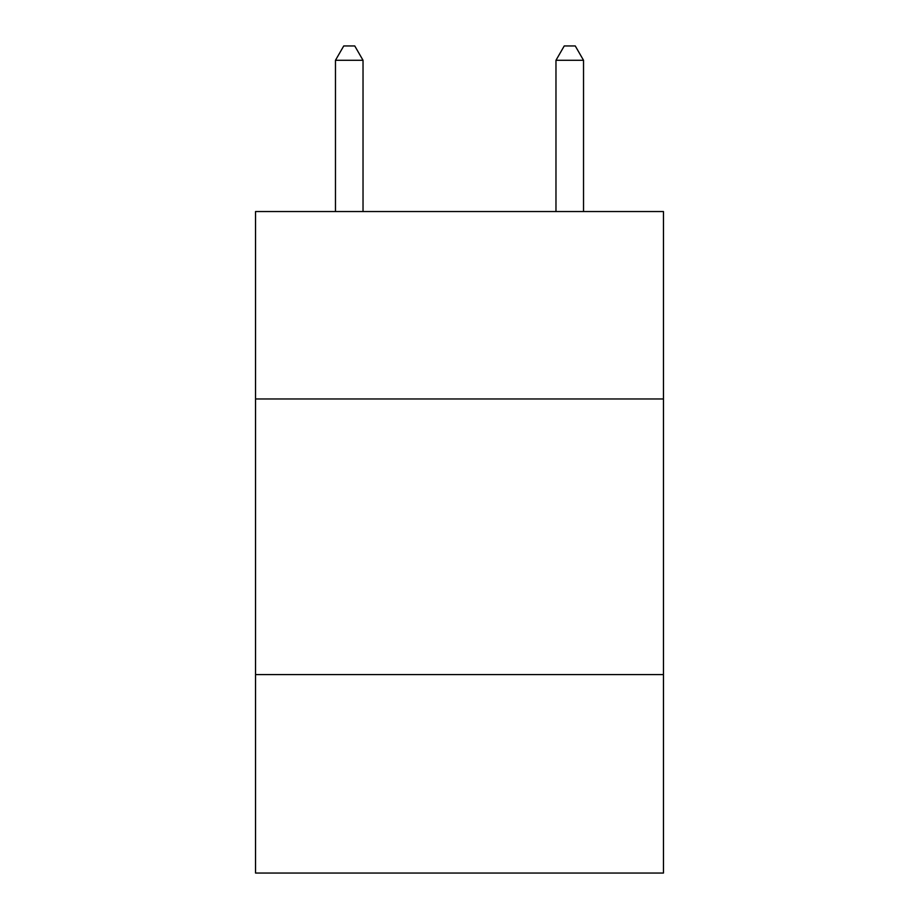 <?xml version="1.0" encoding="UTF-8"?>
<svg xmlns="http://www.w3.org/2000/svg" width="919" height="919" viewBox="0 0 919 919"><rect width="100%" height="100%" fill="white"/><g stroke="black" fill="none" stroke-linecap="round" stroke-linejoin="round"><path stroke-width="1.38" d="M663.461 398.972L663.461 211.542L255.539 211.542L255.539 398.972L663.461 398.972L663.461 873.05L255.539 873.05L255.539 398.972M663.461 674.603L255.539 674.603M363.028 211.542L363.028 60.286L335.469 60.286L335.469 211.542M335.469 60.286L343.74 45.95L354.757 45.95L363.028 60.286M583.531 211.542L583.531 60.286L555.972 60.286L555.972 211.542M555.972 60.286L564.243 45.95L575.26 45.95L583.531 60.286"/></g></svg>

